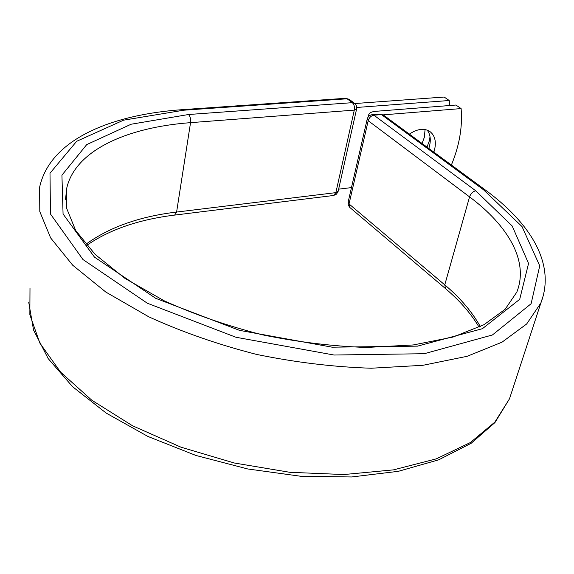 <?xml version="1.0" encoding="UTF-8"?>
<svg xmlns="http://www.w3.org/2000/svg" width="574" height="574" viewBox="0 0 574 574"><rect width="100%" height="100%" fill="white"/><g stroke="black" fill="none" stroke-linecap="round" stroke-linejoin="round"><path stroke-width="0.86" d="M425.083 129.545L424.322 137.373L422.062 143.457M430.034 136.727L429.28 140.989L427.006 147.095M433.872 152.139L434.496 150.051C436.491 141.498 434.884 135.27 429.675 131.353C423.928 127.973 417.162 128.892 409.362 134.115M428.821 148.429L429.445 146.341C431.067 139.69 430.321 134.28 427.221 130.119M451.379 165.025C459.415 145.602 462.658 126.789 461.116 108.579L455.907 105.035L375.791 111.306C371.809 111.657 369.469 112.726 368.781 114.52L368.824 116.228M461.116 108.579L383.152 114.865M354.847 103.542L444.14 97.035L449.241 100.507L449.621 105.53M338.638 189.147L351.467 187.605M356.741 107.46L449.241 100.507M383.662 115.209L381.445 114.592L373.904 115.195C371.098 115.733 369.197 117.57 368.199 120.719L349.035 203.957L349.997 207.623L445.367 288.492M29.991 288.148L29.855 314.753L39.893 343.166L60.6 372.146L91.804 400.221L132.522 425.764L180.91 447.16L234.364 463.01L289.762 472.294L343.819 474.547L393.484 469.869L436.247 458.87L470.364 442.547L494.853 422.112L509.475 398.844L540.873 302.979L526.659 323.987L502.035 342.161L467.164 356.296L422.981 365.286L371.285 368.228C333.867 367.037 295.588 362.424 256.456 354.388C217.898 344.486 182.058 331.987 148.939 316.898L105.831 292.066L72.726 265.238L50.655 237.952L39.8 211.584L39.606 187.253C50.211 139.123 111.65 114.556 182.388 109.656L183.737 110.208L123.525 120.188L76.651 141.304L49.995 173.212L50.476 214.016L82.979 259.548L147.339 303.23L235.921 337.254L334.032 355.026L424.265 353.706L492.413 334.972L531.115 303.725L539.732 265.848L522.024 226.565L483.53 189.779L381.445 114.592L379.816 114.075L372.275 114.678L373.904 115.195L475.753 190.798C472.84 191.501 470.773 193.531 469.554 196.882L368.199 120.719L367.224 119.012C367.984 116.479 369.67 115.037 372.275 114.678M483.53 189.779L485.59 190.188L383.482 115.08L379.816 114.075M479.096 327.209C471.111 313.698 459.925 300.841 445.539 288.643L444.771 284.876L349.035 203.957L348.138 202.098L367.188 119.148M480.33 326.606C472.086 311.811 460.233 297.906 444.771 284.876L469.554 196.882C508.162 225.747 529.149 261.213 516.801 292.152L505.113 309.293L483.968 324.712L453.044 337.053L413.244 344.96L366.37 347.457C332.36 346.294 297.547 342.047 261.931 334.721C226.83 325.716 194.22 314.401 164.099 300.762L124.981 278.404L95.155 254.426L75.66 230.447L66.534 208.039L66.72 188.243L65.565 199.329M485.59 190.188C529.594 222.482 556.149 263.509 540.873 302.979L543.564 294.684M28.7 302.103L33.529 330L48.166 358.571L72.554 386.675L106.19 413.086L147.92 436.455L195.913 455.455L247.738 468.965L300.604 476.241L351.675 476.965L398.385 471.311L438.687 459.824L471.161 443.286L494.924 422.6L509.475 398.844L512.374 390.004M86.681 245.428C109.369 229.643 138.686 219.526 174.639 215.092L176.598 212.057C139.46 216.498 109.182 227.268 85.77 244.366M174.639 215.092L333.566 195.49L335.855 192.642L176.598 212.057L190.546 122.657C127.299 127.292 75.23 150.252 66.72 188.243L65.565 199.042M338.165 191.257L335.855 192.642L354.294 110.115L190.546 122.657C190.891 119.127 190.224 116.414 188.537 114.513L131.109 124.235L86.731 144.598L61.927 175.163L63.068 214.009L94.466 257.123L155.705 298.315L239.473 330.351L332.095 347.177L417.499 346.136L482.397 328.701L519.714 299.312L528.554 263.437L512.195 226.005L475.753 190.798M356.626 108.938L354.294 110.115C354.797 106.872 354.136 104.396 352.314 102.674L347.105 98.785L345.613 98.297L182.388 109.656M188.537 114.513L352.314 102.674L354.596 103.334M183.737 110.208L347.105 98.785L349.379 99.453M368.235 116.881L368.687 114.929M348.109 202.249L348.253 205.09L349.817 207.472M333.566 195.49L336.486 194.163L338.136 191.4L356.691 108.601L356.397 105.788L355.127 103.808L349.193 99.309L345.613 98.297"/></g></svg>
